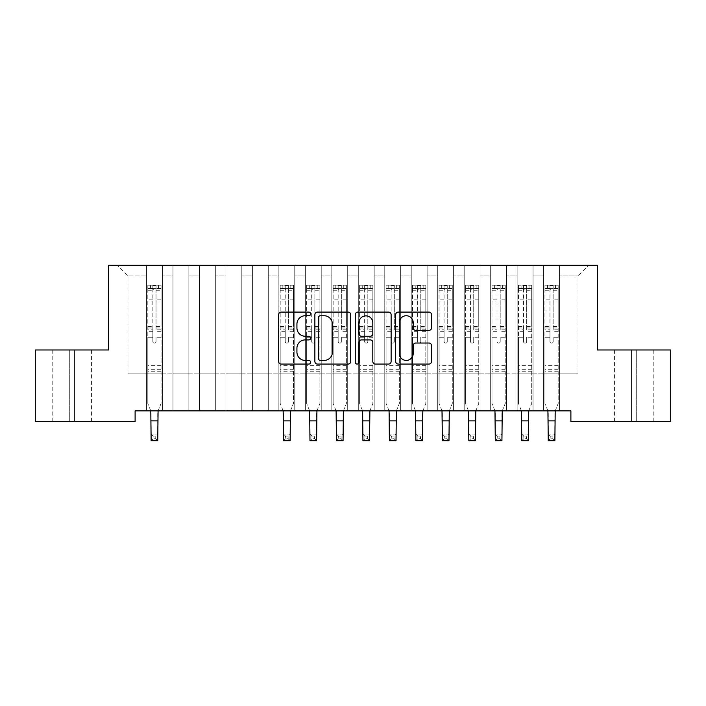<?xml version="1.0" encoding="UTF-8"?>
<svg xmlns="http://www.w3.org/2000/svg" width="706" height="706" viewBox="0 0 706 706"><rect width="100%" height="100%" fill="white"/><g stroke="black" fill="none" stroke-linecap="round" stroke-linejoin="round"><path stroke-width="0.53" stroke-dasharray="3.53 2.65" d="M310.64 313.914A1.818 1.818 0 0 0 308.822 312.096L281.209 312.096A2.595 2.595 0 0 0 278.614 314.691L278.614 361.472A2.595 2.595 0 0 0 281.209 364.067L308.822 364.067A1.818 1.818 0 0 0 310.64 362.249A1.818 1.818 0 0 0 308.822 360.431L305.248 360.431A8.313 8.313 0 0 1 296.935 352.118L296.935 348.217A8.313 8.313 0 0 1 305.248 339.904L308.822 339.904A1.818 1.818 0 0 0 310.64 338.077A1.818 1.818 0 0 0 308.822 336.259L305.248 336.259A8.313 8.313 0 0 1 296.935 327.946L296.935 324.045A8.313 8.313 0 0 1 305.248 315.732L308.822 315.732A1.818 1.818 0 0 0 310.64 313.914M597.364 265.271L108.636 265.271L108.636 349.991L35.3 349.991L35.3 421.473L135.111 421.473L135.111 410.883L570.889 410.883L570.889 421.473L670.7 421.473L670.7 349.991L597.364 349.991L597.364 265.271M543.62 265.271L588.627 265.271L559.505 265.271L559.505 373.818L578.038 373.818L559.505 373.818L559.505 275.861L578.038 275.861L559.505 275.861L559.505 265.271L559.505 410.883L559.505 265.271L543.62 265.271L543.62 373.818L543.62 275.861L533.03 275.861L543.62 275.861L543.62 265.271L543.62 410.883L559.505 410.883L559.505 373.818L559.505 410.883L543.62 410.883L559.505 410.883L543.62 410.883L543.62 265.271M517.145 265.271L533.03 265.271L533.03 373.818L543.62 373.818L533.03 373.818L533.03 265.271L533.03 410.883L533.03 265.271L506.555 265.271L517.145 265.271L517.145 373.818L517.145 275.861L506.555 275.861L517.145 275.861L517.145 265.271L517.145 410.883L533.03 410.883L533.03 373.818L533.03 410.883L517.145 410.883L533.03 410.883L517.145 410.883L517.145 265.271M490.67 265.271L506.555 265.271L506.555 373.818L517.145 373.818L506.555 373.818L506.555 265.271L506.555 410.883L506.555 265.271L480.08 265.271L490.67 265.271L490.67 373.818L490.67 275.861L480.08 275.861L490.67 275.861L490.67 265.271L490.67 410.883L506.555 410.883L506.555 373.818L506.555 410.883L490.67 410.883L506.555 410.883L490.67 410.883L490.67 265.271M464.195 265.271L480.08 265.271L480.08 373.818L490.67 373.818L480.08 373.818L480.08 265.271L480.08 410.883L480.08 265.271L453.605 265.271L464.195 265.271L464.195 373.818L464.195 275.861L453.605 275.861L464.195 275.861L464.195 265.271L464.195 410.883L480.08 410.883L480.08 373.818L480.08 410.883L464.195 410.883L480.08 410.883L464.195 410.883L464.195 265.271M437.72 265.271L453.605 265.271L453.605 373.818L464.195 373.818L453.605 373.818L453.605 265.271L453.605 410.883L453.605 265.271L427.13 265.271L437.72 265.271L437.72 373.818L437.72 275.861L427.13 275.861L437.72 275.861L437.72 265.271L437.72 410.883L453.605 410.883L453.605 373.818L453.605 410.883L437.72 410.883L453.605 410.883L437.72 410.883L437.72 265.271M411.245 265.271L427.13 265.271L427.13 373.818L437.72 373.818L427.13 373.818L427.13 265.271L427.13 410.883L427.13 265.271L400.655 265.271L411.245 265.271L411.245 373.818L411.245 275.861L400.655 275.861L411.245 275.861L411.245 265.271L411.245 410.883L427.13 410.883L427.13 373.818L427.13 410.883L411.245 410.883L427.13 410.883L411.245 410.883L411.245 265.271M384.77 265.271L400.655 265.271L400.655 373.818L411.245 373.818L400.655 373.818L400.655 265.271L400.655 410.883L400.655 265.271L374.18 265.271L384.77 265.271L384.77 373.818L384.77 275.861L374.18 275.861L384.77 275.861L384.77 265.271L384.77 410.883L400.655 410.883L400.655 373.818L400.655 410.883L384.77 410.883L400.655 410.883L384.77 410.883L384.77 265.271M358.295 265.271L374.18 265.271L374.18 373.818L384.77 373.818L374.18 373.818L374.18 265.271L374.18 410.883L374.18 265.271L347.705 265.271L358.295 265.271L358.295 373.818L358.295 275.861L347.705 275.861L358.295 275.861L358.295 265.271L358.295 410.883L374.18 410.883L374.18 373.818L374.18 410.883L358.295 410.883L374.18 410.883L358.295 410.883L358.295 265.271M331.82 265.271L347.705 265.271L347.705 373.818L358.295 373.818L347.705 373.818L347.705 265.271L347.705 410.883L347.705 265.271L321.23 265.271L331.82 265.271L331.82 373.818L331.82 275.861L321.23 275.861L331.82 275.861L331.82 265.271L331.82 410.883L347.705 410.883L347.705 373.818L347.705 410.883L331.82 410.883L347.705 410.883L331.82 410.883L331.82 265.271M305.345 265.271L321.23 265.271L321.23 373.818L331.82 373.818L321.23 373.818L321.23 265.271L321.23 410.883L321.23 265.271L294.755 265.271L305.345 265.271L305.345 373.818L305.345 275.861L294.755 275.861L305.345 275.861L305.345 265.271L305.345 410.883L321.23 410.883L321.23 373.818L321.23 410.883L305.345 410.883L321.23 410.883L305.345 410.883L305.345 265.271M278.87 265.271L294.755 265.271L294.755 373.818L305.345 373.818L294.755 373.818L294.755 265.271L294.755 410.883L294.755 265.271L268.28 265.271L278.87 265.271L278.87 373.818L278.87 275.861L268.28 275.861L278.87 275.861L278.87 265.271L278.87 410.883L294.755 410.883L294.755 373.818L294.755 410.883L278.87 410.883L294.755 410.883L278.87 410.883L278.87 265.271M252.395 265.271L268.28 265.271L268.28 373.818L278.87 373.818L268.28 373.818L268.28 265.271L268.28 410.883L268.28 265.271L241.805 265.271L252.395 265.271L252.395 373.818L252.395 275.861L241.805 275.861L252.395 275.861L252.395 265.271L252.395 410.883L268.28 410.883L268.28 373.818L268.28 410.883L252.395 410.883L268.28 410.883L252.395 410.883L252.395 265.271M225.92 265.271L241.805 265.271L241.805 373.818L252.395 373.818L241.805 373.818L241.805 265.271L241.805 410.883L241.805 265.271L215.33 265.271L225.92 265.271L225.92 373.818L225.92 275.861L215.33 275.861L225.92 275.861L225.92 265.271L225.92 410.883L241.805 410.883L241.805 373.818L241.805 410.883L225.92 410.883L241.805 410.883L225.92 410.883L225.92 265.271M199.445 265.271L215.33 265.271L215.33 373.818L225.92 373.818L215.33 373.818L215.33 265.271L215.33 410.883L215.33 265.271L188.855 265.271L199.445 265.271L199.445 373.818L199.445 275.861L188.855 275.861L199.445 275.861L199.445 265.271L199.445 410.883L215.33 410.883L215.33 373.818L215.33 410.883L199.445 410.883L215.33 410.883L199.445 410.883L199.445 265.271M172.97 265.271L188.855 265.271L188.855 373.818L199.445 373.818L188.855 373.818L188.855 265.271L188.855 410.883L188.855 265.271L162.38 265.271L172.97 265.271L172.97 373.818L172.97 275.861L162.38 275.861L172.97 275.861L172.97 265.271L172.97 410.883L188.855 410.883L188.855 373.818L188.855 410.883L172.97 410.883L188.855 410.883L172.97 410.883L172.97 265.271M146.495 265.271L162.38 265.271L162.38 373.818L172.97 373.818L162.38 373.818L162.38 265.271L162.38 410.883L162.38 265.271L117.372 265.271L146.495 265.271L146.495 373.818L146.495 275.861L127.962 275.861L146.495 275.861L146.495 265.271L146.495 410.883L162.38 410.883L162.38 373.818L162.38 410.883L146.495 410.883L162.38 410.883L146.495 410.883L146.495 265.271M578.038 373.818L578.038 275.861L588.627 265.271L578.038 275.861L578.038 373.818M127.962 373.818L146.495 373.818L127.962 373.818L127.962 275.861L117.372 265.271L127.962 275.861L127.962 373.818M636.282 421.473L614.573 421.473L636.282 421.473L636.282 349.991L653.226 349.991L631.517 349.991L636.282 349.991L636.282 421.473M69.718 421.473L91.427 421.473L69.718 421.473L69.718 349.991L52.773 349.991L74.483 349.991L69.718 349.991L69.718 421.473M543.62 373.818L559.505 373.818L543.62 373.818L543.62 410.883L543.62 373.818M517.145 373.818L533.03 373.818L517.145 373.818L517.145 410.883L517.145 373.818M490.67 373.818L506.555 373.818L490.67 373.818L490.67 410.883L490.67 373.818M464.195 373.818L480.08 373.818L464.195 373.818L464.195 410.883L464.195 373.818M437.72 373.818L453.605 373.818L437.72 373.818L437.72 410.883L437.72 373.818M411.245 373.818L427.13 373.818L411.245 373.818L411.245 410.883L411.245 373.818M384.77 373.818L400.655 373.818L384.77 373.818L384.77 410.883L384.77 373.818M358.295 373.818L374.18 373.818L358.295 373.818L358.295 410.883L358.295 373.818M331.82 373.818L347.705 373.818L331.82 373.818L331.82 410.883L331.82 373.818M305.345 373.818L321.23 373.818L305.345 373.818L305.345 410.883L305.345 373.818M278.87 373.818L294.755 373.818L278.87 373.818L278.87 410.883L278.87 373.818M252.395 373.818L268.28 373.818L252.395 373.818L252.395 410.883L252.395 373.818M225.92 373.818L241.805 373.818L225.92 373.818L225.92 410.883L225.92 373.818M199.445 373.818L215.33 373.818L199.445 373.818L199.445 410.883L199.445 373.818M172.97 373.818L188.855 373.818L172.97 373.818L172.97 410.883L172.97 373.818M146.495 373.818L162.38 373.818L146.495 373.818L146.495 410.883L146.495 373.818M74.483 349.991L91.427 349.991L74.483 349.991L74.483 421.473L74.483 349.991M631.517 349.991L614.573 349.991L631.517 349.991L631.517 421.473L631.517 349.991M350.723 361.472L350.723 314.691A2.595 2.595 0 0 0 348.129 312.096L317.462 312.096A2.595 2.595 0 0 0 314.867 314.691L314.867 361.472A2.595 2.595 0 0 0 317.462 364.067L348.129 364.067A2.595 2.595 0 0 0 350.723 361.472M320.321 315.732A1.818 1.818 0 0 0 318.503 317.55L318.503 358.613A1.818 1.818 0 0 0 320.321 360.431L324.089 360.431A8.313 8.313 0 0 0 332.402 352.118L332.402 324.045A8.313 8.313 0 0 0 324.089 315.732L320.321 315.732M357.871 312.096L388.538 312.096A2.595 2.595 0 0 1 391.133 314.691L391.133 361.472A2.595 2.595 0 0 1 388.538 364.067L375.415 364.067A2.595 2.595 0 0 1 372.812 361.472L372.812 342.498A2.595 2.595 0 0 0 370.218 339.904L361.507 339.904A2.595 2.595 0 0 0 358.913 342.498L358.913 362.249A1.818 1.818 0 0 1 357.095 364.067A1.818 1.818 0 0 1 355.277 362.249L355.277 314.691A2.595 2.595 0 0 1 357.871 312.096M372.812 322.81A6.954 6.954 0 0 0 365.867 315.864A6.954 6.954 0 0 0 358.913 322.81L358.913 333.664A2.595 2.595 0 0 0 361.507 336.259L370.218 336.259A2.595 2.595 0 0 0 372.812 333.664L372.812 322.81M415.825 330.417L428.948 330.417A2.595 2.595 0 0 0 431.542 327.813L431.542 314.691A2.595 2.595 0 0 0 428.948 312.096L398.281 312.096A2.595 2.595 0 0 0 395.687 314.691L395.687 361.472A2.595 2.595 0 0 0 398.281 364.067L428.948 364.067A2.595 2.595 0 0 0 431.542 361.472L431.542 345.613A2.595 2.595 0 0 0 428.948 343.019L415.825 343.019A2.595 2.595 0 0 0 413.222 345.613L413.222 353.477A6.954 6.954 0 0 1 406.277 360.431A6.954 6.954 0 0 1 399.322 353.477L399.322 322.686A6.954 6.954 0 0 1 406.277 315.732A6.954 6.954 0 0 1 413.222 322.686L413.222 327.813A2.595 2.595 0 0 0 415.825 330.417M152.849 341.58A1.589 1.589 1.4 0 0 154.438 343.16A1.589 1.589 -178.6 0 1 152.849 341.58L152.849 337.283L152.849 341.58M147.819 285.189L147.819 288.63L161.056 288.63L161.056 285.189L147.819 285.189L147.819 403.523L147.819 337.283L152.849 337.283L152.849 329.79L147.819 329.79M147.819 288.63L147.819 337.283L152.849 337.283L152.849 289.319L156.026 289.319L156.026 326.472L161.056 326.472L161.056 403.532L157.747 411.722L157.747 434.102L151.128 434.111L157.747 434.102L155.761 436.096L155.761 438.744L153.114 438.744L153.114 436.087L155.761 436.096M161.056 288.63L161.056 326.472M161.056 285.189L161.056 403.532L158.082 410.883M160.994 285.18L147.889 285.18M158.409 285.189L158.409 288.63L150.466 288.622L150.466 285.18M158.409 288.622L160.994 288.622M147.889 288.622L150.466 288.622M161.056 329.79L156.026 329.79L156.026 285.515L152.849 285.515L152.849 329.79M156.026 341.572A1.589 1.589 -178.6 0 1 154.438 343.16A1.589 1.589 1.4 0 0 156.026 341.572L156.026 337.283L156.026 341.572M150.793 410.883L147.819 403.523L151.128 411.722L151.128 440.729L157.747 440.729L157.747 434.111M156.026 329.79L156.026 326.472M161.056 371.232L147.819 371.232M157.747 440.72L155.761 438.735M153.114 438.744L151.128 440.729M153.114 436.096L151.128 434.111M152.849 289.319L152.849 285.515M156.026 289.319L156.026 285.515M285.224 341.58A1.589 1.589 1.4 0 0 286.812 343.16A1.589 1.589 -178.6 0 1 285.224 341.58L285.224 337.283L285.224 341.58M280.194 285.189L280.194 288.63L293.431 288.63L293.431 285.189L280.194 285.189L280.194 403.523L280.194 337.283L285.224 337.283L285.224 329.79L280.194 329.79M280.194 288.63L280.194 337.283L285.224 337.283L285.224 289.319L288.401 289.319L288.401 326.472L293.431 326.472L293.431 403.532L290.122 411.722L290.122 434.102L283.503 434.111L290.122 434.102L288.136 436.096L288.136 438.744L285.489 438.744L285.489 436.087L288.136 436.096M293.431 288.63L293.431 326.472M293.431 285.189L293.431 403.532L290.457 410.883M293.369 285.18L280.264 285.18M290.784 285.189L290.784 288.63L282.841 288.622L282.841 285.18M290.784 288.622L293.369 288.622M280.264 288.622L282.841 288.622M293.431 329.79L288.401 329.79L288.401 285.515L285.224 285.515L285.224 329.79M288.401 341.572A1.589 1.589 -178.6 0 1 286.812 343.16A1.589 1.589 1.4 0 0 288.401 341.572L288.401 337.283L288.401 341.572M283.168 410.883L280.194 403.523L283.503 411.722L283.503 440.729L290.122 440.729L290.122 434.111M288.401 329.79L288.401 326.472M293.431 371.232L280.194 371.232M290.122 440.72L288.136 438.735M285.489 438.744L283.503 440.729M285.489 436.096L283.503 434.111M285.224 289.319L285.224 285.515M288.401 289.319L288.401 285.515M311.699 341.58A1.589 1.589 1.4 0 0 313.287 343.16A1.589 1.589 -178.6 0 1 311.699 341.58L311.699 337.283L311.699 341.58M306.669 285.189L306.669 288.63L319.906 288.63L319.906 285.189L306.669 285.189L306.669 403.523L306.669 337.283L311.699 337.283L311.699 329.79L306.669 329.79M306.669 288.63L306.669 337.283L311.699 337.283L311.699 289.319L314.876 289.319L314.876 326.472L319.906 326.472L319.906 403.532L316.597 411.722L316.597 434.102L309.978 434.111L316.597 434.102L314.611 436.096L314.611 438.744L311.964 438.744L311.964 436.087L314.611 436.096M319.906 288.63L319.906 326.472M319.906 285.189L319.906 403.532L316.932 410.883M319.844 285.18L306.739 285.18M317.259 285.189L317.259 288.63L309.316 288.622L309.316 285.18M317.259 288.622L319.844 288.622M306.739 288.622L309.316 288.622M319.906 329.79L314.876 329.79L314.876 285.515L311.699 285.515L311.699 329.79M314.876 341.572A1.589 1.589 -178.6 0 1 313.287 343.16A1.589 1.589 1.4 0 0 314.876 341.572L314.876 337.283L314.876 341.572M309.643 410.883L306.669 403.523L309.978 411.722L309.978 440.729L316.597 440.729L316.597 434.111M314.876 329.79L314.876 326.472M319.906 371.232L306.669 371.232M316.597 440.72L314.611 438.735M311.964 438.744L309.978 440.729M311.964 436.096L309.978 434.111M311.699 289.319L311.699 285.515M314.876 289.319L314.876 285.515M338.174 341.58A1.589 1.589 1.4 0 0 339.762 343.16A1.589 1.589 -178.6 0 1 338.174 341.58L338.174 337.283L338.174 341.58M333.144 285.189L333.144 288.63L346.381 288.63L346.381 285.189L333.144 285.189L333.144 403.523L333.144 337.283L338.174 337.283L338.174 329.79L333.144 329.79M333.144 288.63L333.144 337.283L338.174 337.283L338.174 289.319L341.351 289.319L341.351 326.472L346.381 326.472L346.381 403.532L343.072 411.722L343.072 434.102L336.453 434.111L343.072 434.102L341.086 436.096L341.086 438.744L338.439 438.744L338.439 436.087L341.086 436.096M346.381 288.63L346.381 326.472M346.381 285.189L346.381 403.532L343.407 410.883M346.319 285.18L333.214 285.18M343.734 285.189L343.734 288.63L335.791 288.622L335.791 285.18M343.734 288.622L346.319 288.622M333.214 288.622L335.791 288.622M346.381 329.79L341.351 329.79L341.351 285.515L338.174 285.515L338.174 329.79M341.351 341.572A1.589 1.589 -178.6 0 1 339.762 343.16A1.589 1.589 1.4 0 0 341.351 341.572L341.351 337.283L341.351 341.572M336.118 410.883L333.144 403.523L336.453 411.722L336.453 440.729L343.072 440.729L343.072 434.111M341.351 329.79L341.351 326.472M346.381 371.232L333.144 371.232M343.072 440.72L341.086 438.735M338.439 438.744L336.453 440.729M338.439 436.096L336.453 434.111M338.174 289.319L338.174 285.515M341.351 289.319L341.351 285.515M364.649 341.58A1.589 1.589 1.4 0 0 366.237 343.16A1.589 1.589 -178.6 0 1 364.649 341.58L364.649 337.283L364.649 341.58M359.619 285.189L359.619 288.63L372.856 288.63L372.856 285.189L359.619 285.189L359.619 403.523L359.619 337.283L364.649 337.283L364.649 329.79L359.619 329.79M359.619 288.63L359.619 337.283L364.649 337.283L364.649 289.319L367.826 289.319L367.826 326.472L372.856 326.472L372.856 403.532L369.547 411.722L369.547 434.102L362.928 434.111L369.547 434.102L367.561 436.096L367.561 438.744L364.914 438.744L364.914 436.087L367.561 436.096M372.856 288.63L372.856 326.472M372.856 285.189L372.856 403.532L369.882 410.883M372.794 285.18L359.689 285.18M370.209 285.189L370.209 288.63L362.266 288.622L362.266 285.18M370.209 288.622L372.794 288.622M359.689 288.622L362.266 288.622M372.856 329.79L367.826 329.79L367.826 285.515L364.649 285.515L364.649 329.79M367.826 341.572A1.589 1.589 -178.6 0 1 366.237 343.16A1.589 1.589 1.4 0 0 367.826 341.572L367.826 337.283L367.826 341.572M362.593 410.883L359.619 403.523L362.928 411.722L362.928 440.729L369.547 440.729L369.547 434.111M367.826 329.79L367.826 326.472M372.856 371.232L359.619 371.232M369.547 440.72L367.561 438.735M364.914 438.744L362.928 440.729M364.914 436.096L362.928 434.111M364.649 289.319L364.649 285.515M367.826 289.319L367.826 285.515M391.124 341.58A1.589 1.589 1.4 0 0 392.712 343.16A1.589 1.589 -178.6 0 1 391.124 341.58L391.124 337.283L391.124 341.58M386.094 285.189L386.094 288.63L399.331 288.63L399.331 285.189L386.094 285.189L386.094 403.523L386.094 337.283L391.124 337.283L391.124 329.79L386.094 329.79M386.094 288.63L386.094 337.283L391.124 337.283L391.124 289.319L394.301 289.319L394.301 326.472L399.331 326.472L399.331 403.532L396.022 411.722L396.022 434.102L389.403 434.111L396.022 434.102L394.036 436.096L394.036 438.744L391.389 438.744L391.389 436.087L394.036 436.096M399.331 288.63L399.331 326.472M399.331 285.189L399.331 403.532L396.357 410.883M399.269 285.18L386.164 285.18M396.684 285.189L396.684 288.63L388.741 288.622L388.741 285.18M396.684 288.622L399.269 288.622M386.164 288.622L388.741 288.622M399.331 329.79L394.301 329.79L394.301 285.515L391.124 285.515L391.124 329.79M394.301 341.572A1.589 1.589 -178.6 0 1 392.712 343.16A1.589 1.589 1.4 0 0 394.301 341.572L394.301 337.283L394.301 341.572M389.068 410.883L386.094 403.523L389.403 411.722L389.403 440.729L396.022 440.729L396.022 434.111M394.301 329.79L394.301 326.472M399.331 371.232L386.094 371.232M396.022 440.72L394.036 438.735M391.389 438.744L389.403 440.729M391.389 436.096L389.403 434.111M391.124 289.319L391.124 285.515M394.301 289.319L394.301 285.515M417.599 341.58A1.589 1.589 1.4 0 0 419.188 343.16A1.589 1.589 -178.6 0 1 417.599 341.58L417.599 337.283L417.599 341.58M412.569 285.189L412.569 288.63L425.806 288.63L425.806 285.189L412.569 285.189L412.569 403.523L412.569 337.283L417.599 337.283L417.599 329.79L412.569 329.79M412.569 288.63L412.569 337.283L417.599 337.283L417.599 289.319L420.776 289.319L420.776 326.472L425.806 326.472L425.806 403.532L422.497 411.722L422.497 434.102L415.878 434.111L422.497 434.102L420.511 436.096L420.511 438.744L417.864 438.744L417.864 436.087L420.511 436.096M425.806 288.63L425.806 326.472M425.806 285.189L425.806 403.532L422.832 410.883M425.744 285.18L412.639 285.18M423.159 285.189L423.159 288.63L415.216 288.622L415.216 285.18M423.159 288.622L425.744 288.622M412.639 288.622L415.216 288.622M425.806 329.79L420.776 329.79L420.776 285.515L417.599 285.515L417.599 329.79M420.776 341.572A1.589 1.589 -178.6 0 1 419.188 343.16A1.589 1.589 1.4 0 0 420.776 341.572L420.776 337.283L420.776 341.572M415.543 410.883L412.569 403.523L415.878 411.722L415.878 440.729L422.497 440.729L422.497 434.111M420.776 329.79L420.776 326.472M425.806 371.232L412.569 371.232M422.497 440.72L420.511 438.735M417.864 438.744L415.878 440.729M417.864 436.096L415.878 434.111M417.599 289.319L417.599 285.515M420.776 289.319L420.776 285.515M444.074 341.58A1.589 1.589 1.4 0 0 445.662 343.16A1.589 1.589 -178.6 0 1 444.074 341.58L444.074 337.283L444.074 341.58M439.044 285.189L439.044 288.63L452.281 288.63L452.281 285.189L439.044 285.189L439.044 403.523L439.044 337.283L444.074 337.283L444.074 329.79L439.044 329.79M439.044 288.63L439.044 337.283L444.074 337.283L444.074 289.319L447.251 289.319L447.251 326.472L452.281 326.472L452.281 403.532L448.972 411.722L448.972 434.102L442.353 434.111L448.972 434.102L446.986 436.096L446.986 438.744L444.339 438.744L444.339 436.087L446.986 436.096M452.281 288.63L452.281 326.472M452.281 285.189L452.281 403.532L449.307 410.883M452.219 285.18L439.114 285.18M449.634 285.189L449.634 288.63L441.691 288.622L441.691 285.18M449.634 288.622L452.219 288.622M439.114 288.622L441.691 288.622M452.281 329.79L447.251 329.79L447.251 285.515L444.074 285.515L444.074 329.79M447.251 341.572A1.589 1.589 -178.6 0 1 445.662 343.16A1.589 1.589 1.4 0 0 447.251 341.572L447.251 337.283L447.251 341.572M442.018 410.883L439.044 403.523L442.353 411.722L442.353 440.729L448.972 440.729L448.972 434.111M447.251 329.79L447.251 326.472M452.281 371.232L439.044 371.232M448.972 440.72L446.986 438.735M444.339 438.744L442.353 440.729M444.339 436.096L442.353 434.111M444.074 289.319L444.074 285.515M447.251 289.319L447.251 285.515M470.549 341.58A1.589 1.589 1.4 0 0 472.137 343.16A1.589 1.589 -178.6 0 1 470.549 341.58L470.549 337.283L470.549 341.58M465.519 285.189L465.519 288.63L478.756 288.63L478.756 285.189L465.519 285.189L465.519 403.523L465.519 337.283L470.549 337.283L470.549 329.79L465.519 329.79M465.519 288.63L465.519 337.283L470.549 337.283L470.549 289.319L473.726 289.319L473.726 326.472L478.756 326.472L478.756 403.532L475.447 411.722L475.447 434.102L468.828 434.111L475.447 434.102L473.461 436.096L473.461 438.744L470.814 438.744L470.814 436.087L473.461 436.096M478.756 288.63L478.756 326.472M478.756 285.189L478.756 403.532L475.782 410.883M478.694 285.18L465.589 285.18M476.109 285.189L476.109 288.63L468.166 288.622L468.166 285.18M476.109 288.622L478.694 288.622M465.589 288.622L468.166 288.622M478.756 329.79L473.726 329.79L473.726 285.515L470.549 285.515L470.549 329.79M473.726 341.572A1.589 1.589 -178.6 0 1 472.137 343.16A1.589 1.589 1.4 0 0 473.726 341.572L473.726 337.283L473.726 341.572M468.493 410.883L465.519 403.523L468.828 411.722L468.828 440.729L475.447 440.729L475.447 434.111M473.726 329.79L473.726 326.472M478.756 371.232L465.519 371.232M475.447 440.72L473.461 438.735M470.814 438.744L468.828 440.729M470.814 436.096L468.828 434.111M470.549 289.319L470.549 285.515M473.726 289.319L473.726 285.515M497.024 341.58A1.589 1.589 1.4 0 0 498.612 343.16A1.589 1.589 -178.6 0 1 497.024 341.58L497.024 337.283L497.024 341.58M491.994 285.189L491.994 288.63L505.231 288.63L505.231 285.189L491.994 285.189L491.994 403.523L491.994 337.283L497.024 337.283L497.024 329.79L491.994 329.79M491.994 288.63L491.994 337.283L497.024 337.283L497.024 289.319L500.201 289.319L500.201 326.472L505.231 326.472L505.231 403.532L501.922 411.722L501.922 434.102L495.303 434.111L501.922 434.102L499.936 436.096L499.936 438.744L497.289 438.744L497.289 436.087L499.936 436.096M505.231 288.63L505.231 326.472M505.231 285.189L505.231 403.532L502.257 410.883M505.169 285.18L492.064 285.18M502.584 285.189L502.584 288.63L494.641 288.622L494.641 285.18M502.584 288.622L505.169 288.622M492.064 288.622L494.641 288.622M505.231 329.79L500.201 329.79L500.201 285.515L497.024 285.515L497.024 329.79M500.201 341.572A1.589 1.589 -178.6 0 1 498.612 343.16A1.589 1.589 1.4 0 0 500.201 341.572L500.201 337.283L500.201 341.572M494.968 410.883L491.994 403.523L495.303 411.722L495.303 440.729L501.922 440.729L501.922 434.111M500.201 329.79L500.201 326.472M505.231 371.232L491.994 371.232M501.922 440.72L499.936 438.735M497.289 438.744L495.303 440.729M497.289 436.096L495.303 434.111M497.024 289.319L497.024 285.515M500.201 289.319L500.201 285.515M523.499 341.58A1.589 1.589 1.4 0 0 525.087 343.16A1.589 1.589 -178.6 0 1 523.499 341.58L523.499 337.283L523.499 341.58M518.469 285.189L518.469 288.63L531.706 288.63L531.706 285.189L518.469 285.189L518.469 403.523L518.469 337.283L523.499 337.283L523.499 329.79L518.469 329.79M518.469 288.63L518.469 337.283L523.499 337.283L523.499 289.319L526.676 289.319L526.676 326.472L531.706 326.472L531.706 403.532L528.397 411.722L528.397 434.102L521.778 434.111L528.397 434.102L526.411 436.096L526.411 438.744L523.764 438.744L523.764 436.087L526.411 436.096M531.706 288.63L531.706 326.472M531.706 285.189L531.706 403.532L528.732 410.883M531.644 285.18L518.539 285.18M529.059 285.189L529.059 288.63L521.116 288.622L521.116 285.18M529.059 288.622L531.644 288.622M518.539 288.622L521.116 288.622M531.706 329.79L526.676 329.79L526.676 285.515L523.499 285.515L523.499 329.79M526.676 341.572A1.589 1.589 -178.6 0 1 525.087 343.16A1.589 1.589 1.4 0 0 526.676 341.572L526.676 337.283L526.676 341.572M521.443 410.883L518.469 403.523L521.778 411.722L521.778 440.729L528.397 440.729L528.397 434.111M526.676 329.79L526.676 326.472M531.706 371.232L518.469 371.232M528.397 440.72L526.411 438.735M523.764 438.744L521.778 440.729M523.764 436.096L521.778 434.111M523.499 289.319L523.499 285.515M526.676 289.319L526.676 285.515M549.974 341.58A1.589 1.589 1.4 0 0 551.562 343.16A1.589 1.589 -178.6 0 1 549.974 341.58L549.974 337.283L549.974 341.58M544.944 285.189L544.944 288.63L558.181 288.63L558.181 285.189L544.944 285.189L544.944 403.523L544.944 337.283L549.974 337.283L549.974 329.79L544.944 329.79M544.944 288.63L544.944 337.283L549.974 337.283L549.974 289.319L553.151 289.319L553.151 326.472L558.181 326.472L558.181 403.532L554.872 411.722L554.872 434.102L548.253 434.111L554.872 434.102L552.886 436.096L552.886 438.744L550.239 438.744L550.239 436.087L552.886 436.096M558.181 288.63L558.181 326.472M558.181 285.189L558.181 403.532L555.207 410.883M558.119 285.18L545.014 285.18M555.534 285.189L555.534 288.63L547.591 288.622L547.591 285.18M555.534 288.622L558.119 288.622M545.014 288.622L547.591 288.622M558.181 329.79L553.151 329.79L553.151 285.515L549.974 285.515L549.974 329.79M553.151 341.572A1.589 1.589 -178.6 0 1 551.562 343.16A1.589 1.589 1.4 0 0 553.151 341.572L553.151 337.283L553.151 341.572M547.918 410.883L544.944 403.523L548.253 411.722L548.253 440.729L554.872 440.729L554.872 434.111M553.151 329.79L553.151 326.472M558.181 371.232L544.944 371.232M554.872 440.72L552.886 438.735M550.239 438.744L548.253 440.729M550.239 436.096L548.253 434.111M549.974 289.319L549.974 285.515M553.151 289.319L553.151 285.515M152.849 299.167L147.819 299.167M147.819 301.056L152.849 301.056M147.819 326.472L152.849 326.472M161.056 365.673L147.819 365.673M161.056 337.283L156.026 337.283L161.056 337.283M151.128 420.864L157.747 420.864M152.849 331.29L147.819 331.29M161.056 331.29L156.026 331.29M147.819 327.972L152.849 327.972M156.026 327.972L161.056 327.972M161.056 299.167L156.026 299.167M156.026 301.056L161.056 301.056M152.849 288.348L147.819 288.348M147.819 290.237L152.849 290.237M161.056 288.348L156.026 288.348M156.026 290.237L161.056 290.237M161.056 369.732L147.819 369.732M285.224 299.167L280.194 299.167M280.194 301.056L285.224 301.056M280.194 326.472L285.224 326.472M293.431 365.673L280.194 365.673M293.431 337.283L288.401 337.283L293.431 337.283M283.503 420.864L290.122 420.864M285.224 331.29L280.194 331.29M293.431 331.29L288.401 331.29M280.194 327.972L285.224 327.972M288.401 327.972L293.431 327.972M293.431 299.167L288.401 299.167M288.401 301.056L293.431 301.056M285.224 288.348L280.194 288.348M280.194 290.237L285.224 290.237M293.431 288.348L288.401 288.348M288.401 290.237L293.431 290.237M293.431 369.732L280.194 369.732M311.699 299.167L306.669 299.167M306.669 301.056L311.699 301.056M306.669 326.472L311.699 326.472M319.906 365.673L306.669 365.673M319.906 337.283L314.876 337.283L319.906 337.283M309.978 420.864L316.597 420.864M311.699 331.29L306.669 331.29M319.906 331.29L314.876 331.29M306.669 327.972L311.699 327.972M314.876 327.972L319.906 327.972M319.906 299.167L314.876 299.167M314.876 301.056L319.906 301.056M311.699 288.348L306.669 288.348M306.669 290.237L311.699 290.237M319.906 288.348L314.876 288.348M314.876 290.237L319.906 290.237M319.906 369.732L306.669 369.732M338.174 299.167L333.144 299.167M333.144 301.056L338.174 301.056M333.144 326.472L338.174 326.472M346.381 365.673L333.144 365.673M346.381 337.283L341.351 337.283L346.381 337.283M336.453 420.864L343.072 420.864M338.174 331.29L333.144 331.29M346.381 331.29L341.351 331.29M333.144 327.972L338.174 327.972M341.351 327.972L346.381 327.972M346.381 299.167L341.351 299.167M341.351 301.056L346.381 301.056M338.174 288.348L333.144 288.348M333.144 290.237L338.174 290.237M346.381 288.348L341.351 288.348M341.351 290.237L346.381 290.237M346.381 369.732L333.144 369.732M364.649 299.167L359.619 299.167M359.619 301.056L364.649 301.056M359.619 326.472L364.649 326.472M372.856 365.673L359.619 365.673M372.856 337.283L367.826 337.283L372.856 337.283M362.928 420.864L369.547 420.864M364.649 331.29L359.619 331.29M372.856 331.29L367.826 331.29M359.619 327.972L364.649 327.972M367.826 327.972L372.856 327.972M372.856 299.167L367.826 299.167M367.826 301.056L372.856 301.056M364.649 288.348L359.619 288.348M359.619 290.237L364.649 290.237M372.856 288.348L367.826 288.348M367.826 290.237L372.856 290.237M372.856 369.732L359.619 369.732M391.124 299.167L386.094 299.167M386.094 301.056L391.124 301.056M386.094 326.472L391.124 326.472M399.331 365.673L386.094 365.673M399.331 337.283L394.301 337.283L399.331 337.283M389.403 420.864L396.022 420.864M391.124 331.29L386.094 331.29M399.331 331.29L394.301 331.29M386.094 327.972L391.124 327.972M394.301 327.972L399.331 327.972M399.331 299.167L394.301 299.167M394.301 301.056L399.331 301.056M391.124 288.348L386.094 288.348M386.094 290.237L391.124 290.237M399.331 288.348L394.301 288.348M394.301 290.237L399.331 290.237M399.331 369.732L386.094 369.732M417.599 299.167L412.569 299.167M412.569 301.056L417.599 301.056M412.569 326.472L417.599 326.472M425.806 365.673L412.569 365.673M425.806 337.283L420.776 337.283L425.806 337.283M415.878 420.864L422.497 420.864M417.599 331.29L412.569 331.29M425.806 331.29L420.776 331.29M412.569 327.972L417.599 327.972M420.776 327.972L425.806 327.972M425.806 299.167L420.776 299.167M420.776 301.056L425.806 301.056M417.599 288.348L412.569 288.348M412.569 290.237L417.599 290.237M425.806 288.348L420.776 288.348M420.776 290.237L425.806 290.237M425.806 369.732L412.569 369.732M444.074 299.167L439.044 299.167M439.044 301.056L444.074 301.056M439.044 326.472L444.074 326.472M452.281 365.673L439.044 365.673M452.281 337.283L447.251 337.283L452.281 337.283M442.353 420.864L448.972 420.864M444.074 331.29L439.044 331.29M452.281 331.29L447.251 331.29M439.044 327.972L444.074 327.972M447.251 327.972L452.281 327.972M452.281 299.167L447.251 299.167M447.251 301.056L452.281 301.056M444.074 288.348L439.044 288.348M439.044 290.237L444.074 290.237M452.281 288.348L447.251 288.348M447.251 290.237L452.281 290.237M452.281 369.732L439.044 369.732M470.549 299.167L465.519 299.167M465.519 301.056L470.549 301.056M465.519 326.472L470.549 326.472M478.756 365.673L465.519 365.673M478.756 337.283L473.726 337.283L478.756 337.283M468.828 420.864L475.447 420.864M470.549 331.29L465.519 331.29M478.756 331.29L473.726 331.29M465.519 327.972L470.549 327.972M473.726 327.972L478.756 327.972M478.756 299.167L473.726 299.167M473.726 301.056L478.756 301.056M470.549 288.348L465.519 288.348M465.519 290.237L470.549 290.237M478.756 288.348L473.726 288.348M473.726 290.237L478.756 290.237M478.756 369.732L465.519 369.732M497.024 299.167L491.994 299.167M491.994 301.056L497.024 301.056M491.994 326.472L497.024 326.472M505.231 365.673L491.994 365.673M505.231 337.283L500.201 337.283L505.231 337.283M495.303 420.864L501.922 420.864M497.024 331.29L491.994 331.29M505.231 331.29L500.201 331.29M491.994 327.972L497.024 327.972M500.201 327.972L505.231 327.972M505.231 299.167L500.201 299.167M500.201 301.056L505.231 301.056M497.024 288.348L491.994 288.348M491.994 290.237L497.024 290.237M505.231 288.348L500.201 288.348M500.201 290.237L505.231 290.237M505.231 369.732L491.994 369.732M523.499 299.167L518.469 299.167M518.469 301.056L523.499 301.056M518.469 326.472L523.499 326.472M531.706 365.673L518.469 365.673M531.706 337.283L526.676 337.283L531.706 337.283M521.778 420.864L528.397 420.864M523.499 331.29L518.469 331.29M531.706 331.29L526.676 331.29M518.469 327.972L523.499 327.972M526.676 327.972L531.706 327.972M531.706 299.167L526.676 299.167M526.676 301.056L531.706 301.056M523.499 288.348L518.469 288.348M518.469 290.237L523.499 290.237M531.706 288.348L526.676 288.348M526.676 290.237L531.706 290.237M531.706 369.732L518.469 369.732M549.974 299.167L544.944 299.167M544.944 301.056L549.974 301.056M544.944 326.472L549.974 326.472M558.181 365.673L544.944 365.673M558.181 337.283L553.151 337.283L558.181 337.283M548.253 420.864L554.872 420.864M549.974 331.29L544.944 331.29M558.181 331.29L553.151 331.29M544.944 327.972L549.974 327.972M553.151 327.972L558.181 327.972M558.181 299.167L553.151 299.167M553.151 301.056L558.181 301.056M549.974 288.348L544.944 288.348M544.944 290.237L549.974 290.237M558.181 288.348L553.151 288.348M553.151 290.237L558.181 290.237M558.181 369.732L544.944 369.732M52.773 421.473L52.773 349.991M91.427 421.473L91.427 349.991M653.226 421.473L653.226 349.991M614.573 421.473L614.573 349.991"/><path stroke-width="1.06" d="M310.64 313.914A1.818 1.818 0 0 0 308.822 312.096L281.209 312.096A2.595 2.595 0 0 0 278.614 314.691L278.614 361.472A2.595 2.595 0 0 0 281.209 364.067L308.822 364.067A1.818 1.818 0 0 0 310.64 362.249A1.818 1.818 0 0 0 308.822 360.431L305.248 360.431A8.313 8.313 0 0 1 296.935 352.118L296.935 348.217A8.313 8.313 0 0 1 305.248 339.904L308.822 339.904A1.818 1.818 0 0 0 310.64 338.077A1.818 1.818 0 0 0 308.822 336.259L305.248 336.259A8.313 8.313 0 0 1 296.935 327.946L296.935 324.045A8.313 8.313 0 0 1 305.248 315.732L308.822 315.732A1.818 1.818 0 0 0 310.64 313.914M428.948 330.417A2.595 2.595 0 0 0 431.542 327.813L431.542 314.691A2.595 2.595 0 0 0 428.948 312.096L398.281 312.096A2.595 2.595 0 0 0 395.687 314.691L395.687 361.472A2.595 2.595 0 0 0 398.281 364.067L428.948 364.067A2.595 2.595 0 0 0 431.542 361.472L431.542 345.613A2.595 2.595 0 0 0 428.948 343.019L415.825 343.019A2.595 2.595 0 0 0 413.222 345.613L413.222 353.477A6.954 6.954 0 0 1 406.277 360.431A6.954 6.954 0 0 1 399.322 353.477L399.322 322.686A6.954 6.954 0 0 1 406.277 315.732A6.954 6.954 0 0 1 413.222 322.686L413.222 327.813A2.595 2.595 0 0 0 415.825 330.417L428.948 330.417M570.889 410.883L135.111 410.883L135.111 421.473L35.3 421.473L35.3 349.991L108.636 349.991L108.636 265.271L597.364 265.271L597.364 349.991L670.7 349.991L670.7 421.473L570.889 421.473L570.889 410.883M350.723 314.691A2.595 2.595 0 0 0 348.129 312.096L317.462 312.096A2.595 2.595 0 0 0 314.867 314.691L314.867 361.472A2.595 2.595 0 0 0 317.462 364.067L348.129 364.067A2.595 2.595 0 0 0 350.723 361.472L350.723 314.691M357.871 312.096L388.538 312.096A2.595 2.595 0 0 1 391.133 314.691L391.133 361.472A2.595 2.595 0 0 1 388.538 364.067L375.415 364.067A2.595 2.595 0 0 1 372.812 361.472L372.812 342.498A2.595 2.595 0 0 0 370.218 339.904L361.507 339.904A2.595 2.595 0 0 0 358.913 342.498L358.913 362.249A1.818 1.818 0 0 1 357.095 364.067A1.818 1.818 0 0 1 355.277 362.249L355.277 314.691A2.595 2.595 0 0 1 357.871 312.096M320.321 315.732A1.818 1.818 0 0 0 318.503 317.55L318.503 358.613A1.818 1.818 0 0 0 320.321 360.431L324.089 360.431A8.313 8.313 0 0 0 332.402 352.118L332.402 324.045A8.313 8.313 0 0 0 324.089 315.732L320.321 315.732M372.812 322.81A6.954 6.954 0 0 0 365.867 315.864A6.954 6.954 0 0 0 358.913 322.81L358.913 333.664A2.595 2.595 0 0 0 361.507 336.259L370.218 336.259A2.595 2.595 0 0 0 372.812 333.664L372.812 322.81M150.793 410.883L151.128 440.72L157.747 440.72L158.082 410.883M283.168 410.883L283.503 440.72L290.122 440.72L290.457 410.883M309.643 410.883L309.978 440.72L316.597 440.72L316.932 410.883M336.118 410.883L336.453 440.72L343.072 440.72L343.407 410.883M362.593 410.883L362.928 440.72L369.547 440.72L369.882 410.883M389.068 410.883L389.403 440.72L396.022 440.72L396.357 410.883M415.543 410.883L415.878 440.72L422.497 440.72L422.832 410.883M442.018 410.883L442.353 440.72L448.972 440.72L449.307 410.883M468.493 410.883L468.828 440.72L475.447 440.72L475.782 410.883M494.968 410.883L495.303 440.72L501.922 440.72L502.257 410.883M521.443 410.883L521.778 440.72L528.397 440.72L528.732 410.883M547.918 410.883L548.253 440.72L554.872 440.72L555.207 410.883M151.128 420.873L157.747 420.873M151.128 440.72L157.747 440.72M283.503 420.873L290.122 420.873M283.503 440.72L290.122 440.72M309.978 420.873L316.597 420.873M309.978 440.72L316.597 440.72M336.453 420.873L343.072 420.873M336.453 440.72L343.072 440.72M362.928 420.873L369.547 420.873M362.928 440.72L369.547 440.72M389.403 420.873L396.022 420.873M389.403 440.72L396.022 440.72M415.878 420.873L422.497 420.873M415.878 440.72L422.497 440.72M442.353 420.873L448.972 420.873M442.353 440.72L448.972 440.72M468.828 420.873L475.447 420.873M468.828 440.72L475.447 440.72M495.303 420.873L501.922 420.873M495.303 440.72L501.922 440.72M521.778 420.873L528.397 420.873M521.778 440.72L528.397 440.72M548.253 420.873L554.872 420.873M548.253 440.72L554.872 440.72"/></g></svg>
